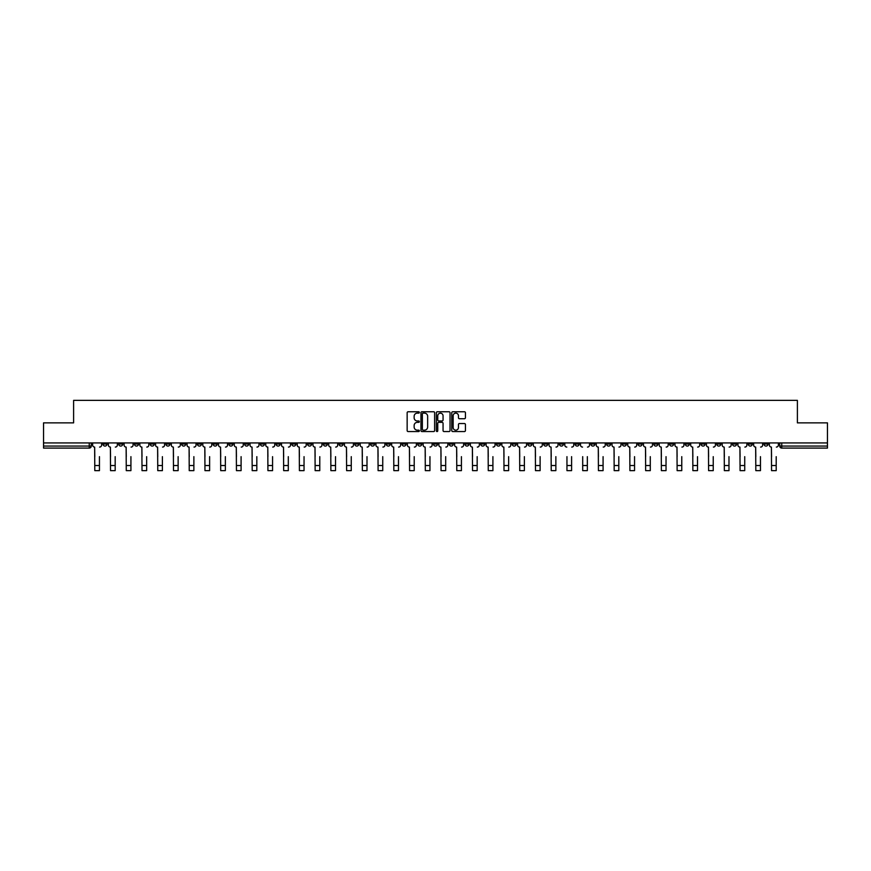 <?xml version="1.0" encoding="UTF-8"?>
<svg xmlns="http://www.w3.org/2000/svg" width="871" height="871" viewBox="0 0 871 871"><rect width="100%" height="100%" fill="white"/><g stroke="black" fill="none" stroke-linecap="round" stroke-linejoin="round"><path stroke-width="1.31" d="M419.354 412.44A0.697 0.697 0 0 0 418.668 411.754L408.14 411.754A0.991 0.991 0 0 0 407.149 412.745L407.149 430.568A0.991 0.991 0 0 0 408.14 431.559L418.668 431.559A0.697 0.697 0 0 0 419.354 430.862A0.697 0.697 0 0 0 418.668 430.165L417.307 430.165A3.168 3.168 0 0 1 414.139 426.997L414.139 425.516A3.168 3.168 0 0 1 417.307 422.348L418.668 422.348A0.697 0.697 0 0 0 419.354 421.651A0.697 0.697 0 0 0 418.668 420.965L417.307 420.965A3.168 3.168 0 0 1 414.139 417.786L414.139 416.305A3.168 3.168 0 0 1 417.307 413.137L418.668 413.137A0.697 0.697 0 0 0 419.354 412.44M622.34 442.936L622.34 444.047L626.38 444.047A2.014 2.014 0 0 1 624.365 446.072A2.014 2.014 0 0 1 622.34 444.047L622.34 442.936M527.913 442.936L527.913 444.047L531.952 444.047A2.014 2.014 0 0 1 529.927 446.072A2.014 2.014 0 0 1 527.913 444.047L527.913 442.936M512.17 442.936L512.17 444.047L516.209 444.047A2.014 2.014 0 0 1 514.195 446.072A2.014 2.014 0 0 1 512.17 444.047L512.17 442.936M417.742 442.936L417.742 444.047L421.782 444.047A2.014 2.014 0 0 1 419.757 446.072A2.014 2.014 0 0 1 417.742 444.047L417.742 442.936M402.01 442.936L402.01 444.047L406.038 444.047A2.014 2.014 0 0 1 404.024 446.072A2.014 2.014 0 0 1 402.01 444.047L402.01 442.936M386.267 442.936L386.267 444.047L390.306 444.047A2.014 2.014 0 0 1 388.281 446.072A2.014 2.014 0 0 1 386.267 444.047L386.267 442.936M354.791 442.936L354.791 444.047L358.83 444.047A2.014 2.014 0 0 1 356.805 446.072A2.014 2.014 0 0 1 354.791 444.047L354.791 442.936M323.315 444.047L323.315 442.936L323.315 444.047A2.014 2.014 0 0 0 325.329 446.072A2.014 2.014 0 0 1 323.315 444.047L327.344 444.047A2.014 2.014 0 0 1 325.329 446.072A2.014 2.014 0 0 0 327.344 444.047L327.344 442.936L327.344 444.047M307.572 444.047L307.572 442.936L307.572 444.047A2.014 2.014 0 0 0 309.597 446.072A2.014 2.014 0 0 1 307.572 444.047L311.611 444.047A2.014 2.014 0 0 1 309.597 446.072M291.839 444.047L291.839 442.936L291.839 444.047A2.014 2.014 0 0 0 293.854 446.072A2.014 2.014 0 0 1 291.839 444.047L295.868 444.047A2.014 2.014 0 0 1 293.854 446.072A2.014 2.014 0 0 0 295.868 444.047L295.868 442.936L295.868 444.047M276.096 442.936L276.096 444.047L280.135 444.047A2.014 2.014 0 0 1 278.11 446.072A2.014 2.014 0 0 1 276.096 444.047L276.096 442.936M260.364 442.936L260.364 444.047L264.392 444.047A2.014 2.014 0 0 1 262.378 446.072A2.014 2.014 0 0 1 260.364 444.047L260.364 442.936M244.62 442.936L244.62 444.047L248.66 444.047A2.014 2.014 0 0 1 246.635 446.072A2.014 2.014 0 0 1 244.62 444.047L244.62 442.936M228.877 444.047L228.877 442.936L228.877 444.047A2.014 2.014 0 0 0 230.902 446.072A2.014 2.014 0 0 1 228.877 444.047L232.916 444.047A2.014 2.014 0 0 1 230.902 446.072M197.401 444.047L197.401 442.936L197.401 444.047A2.014 2.014 0 0 0 199.426 446.072A2.014 2.014 0 0 1 197.401 444.047L201.441 444.047A2.014 2.014 0 0 1 199.426 446.072A2.014 2.014 0 0 0 201.441 444.047L201.441 442.936L201.441 444.047M181.669 444.047L181.669 442.936L181.669 444.047A2.014 2.014 0 0 0 183.683 446.072A2.014 2.014 0 0 1 181.669 444.047L185.697 444.047A2.014 2.014 0 0 1 183.683 446.072A2.014 2.014 0 0 0 185.697 444.047L185.697 442.936L185.697 444.047M165.926 444.047L165.926 442.936L165.926 444.047A2.014 2.014 0 0 0 167.94 446.072A2.014 2.014 0 0 1 165.926 444.047L169.965 444.047A2.014 2.014 0 0 1 167.94 446.072A2.014 2.014 0 0 0 169.965 444.047L169.965 442.936L169.965 444.047M150.193 444.047L150.193 442.936L150.193 444.047A2.014 2.014 0 0 0 152.207 446.072A2.014 2.014 0 0 1 150.193 444.047L154.221 444.047A2.014 2.014 0 0 1 152.207 446.072M134.45 444.047L134.45 442.936L134.45 444.047A2.014 2.014 0 0 0 136.464 446.072A2.014 2.014 0 0 1 134.45 444.047L138.489 444.047A2.014 2.014 0 0 1 136.464 446.072A2.014 2.014 0 0 0 138.489 444.047L138.489 442.936L138.489 444.047M118.706 444.047L118.706 442.936L118.706 444.047A2.014 2.014 0 0 0 120.731 446.072A2.014 2.014 0 0 1 118.706 444.047L122.746 444.047A2.014 2.014 0 0 1 120.731 446.072A2.014 2.014 0 0 0 122.746 444.047L122.746 442.936L122.746 444.047M464.439 418.733A0.991 0.991 0 0 0 465.43 417.742L465.43 412.745A0.991 0.991 0 0 0 464.439 411.754L452.757 411.754A0.991 0.991 0 0 0 451.766 412.745L451.766 430.568A0.991 0.991 0 0 0 452.757 431.559L464.439 431.559A0.991 0.991 0 0 0 465.43 430.568L465.43 424.525A0.991 0.991 0 0 0 464.439 423.535L459.442 423.535A0.991 0.991 0 0 0 458.451 424.525L458.451 427.519A2.646 2.646 0 0 1 455.805 430.165A2.646 2.646 0 0 1 453.149 427.519L453.149 415.783A2.646 2.646 0 0 1 455.805 413.137A2.646 2.646 0 0 1 458.451 415.783L458.451 417.742A0.991 0.991 0 0 0 459.442 418.733L464.439 418.733M43.55 442.936L43.55 422.86L73.61 422.86L73.61 400.366L797.39 400.366L797.39 422.86L827.45 422.86L827.45 442.936L43.55 442.936L43.55 446.072L91.27 446.072L91.27 442.936M434.629 412.745A0.991 0.991 0 0 0 433.638 411.754L421.956 411.754A0.991 0.991 0 0 0 420.965 412.745L420.965 430.568A0.991 0.991 0 0 0 421.956 431.559L433.638 431.559A0.991 0.991 0 0 0 434.629 430.568L434.629 412.745M437.362 411.754L449.044 411.754A0.991 0.991 0 0 1 450.035 412.745L450.035 430.568A0.991 0.991 0 0 1 449.044 431.559L444.036 431.559A0.991 0.991 0 0 1 443.056 430.568L443.056 423.339A0.991 0.991 0 0 0 442.065 422.348L438.744 422.348A0.991 0.991 0 0 0 437.754 423.339L437.754 430.862A0.697 0.697 0 0 1 437.057 431.559A0.697 0.697 0 0 1 436.371 430.862L436.371 412.745A0.991 0.991 0 0 1 437.362 411.754M779.73 442.936L779.73 446.072L827.45 446.072L827.45 448.086L781.744 448.086A2.014 2.014 0 0 1 779.73 446.072M827.45 442.936L827.45 446.072M91.27 446.072A2.014 2.014 0 0 1 89.256 448.086L43.55 448.086L43.55 446.072M768.026 442.936L768.026 444.047A2.014 2.014 0 0 1 766.012 446.072A2.014 2.014 0 0 1 763.987 444.047L768.026 444.047M763.987 442.936L763.987 444.047M752.294 442.936L752.294 444.047A2.014 2.014 0 0 1 750.269 446.072A2.014 2.014 0 0 1 748.254 444.047A2.014 2.014 0 0 0 750.269 446.072A2.014 2.014 0 0 0 752.294 444.047L748.254 444.047L748.254 442.936M736.55 442.936L736.55 444.047A2.014 2.014 0 0 1 734.536 446.072A2.014 2.014 0 0 1 732.511 444.047L736.55 444.047M732.511 442.936L732.511 444.047M720.807 442.936L720.807 444.047A2.014 2.014 0 0 1 718.793 446.072A2.014 2.014 0 0 1 716.779 444.047L720.807 444.047M716.779 442.936L716.779 444.047M705.075 444.047L705.075 442.936L705.075 444.047A2.014 2.014 0 0 1 703.06 446.072A2.014 2.014 0 0 1 701.035 444.047L705.075 444.047A2.014 2.014 0 0 1 703.06 446.072M701.035 442.936L701.035 444.047M689.331 442.936L689.331 444.047A2.014 2.014 0 0 1 687.317 446.072A2.014 2.014 0 0 1 685.303 444.047A2.014 2.014 0 0 0 687.317 446.072M685.303 442.936L685.303 444.047L689.331 444.047M673.599 442.936L673.599 444.047A2.014 2.014 0 0 1 671.574 446.072A2.014 2.014 0 0 1 669.559 444.047L673.599 444.047A2.014 2.014 0 0 1 671.574 446.072M669.559 442.936L669.559 444.047M657.855 442.936L657.855 444.047A2.014 2.014 0 0 1 655.841 446.072A2.014 2.014 0 0 1 653.827 444.047A2.014 2.014 0 0 0 655.841 446.072M653.827 442.936L653.827 444.047L657.855 444.047M642.123 442.936L642.123 444.047A2.014 2.014 0 0 1 640.098 446.072A2.014 2.014 0 0 1 638.084 444.047L642.123 444.047M638.084 442.936L638.084 444.047M626.38 442.936L626.38 444.047A2.014 2.014 0 0 1 624.365 446.072M610.636 442.936L610.636 444.047A2.014 2.014 0 0 1 608.622 446.072A2.014 2.014 0 0 1 606.608 444.047L610.636 444.047M606.608 442.936L606.608 444.047M594.904 442.936L594.904 444.047A2.014 2.014 0 0 1 592.89 446.072A2.014 2.014 0 0 1 590.865 444.047L594.904 444.047M590.865 442.936L590.865 444.047M579.161 442.936L579.161 444.047A2.014 2.014 0 0 1 577.146 446.072A2.014 2.014 0 0 1 575.132 444.047A2.014 2.014 0 0 0 577.146 446.072M575.132 442.936L575.132 444.047L579.161 444.047M563.428 442.936L563.428 444.047A2.014 2.014 0 0 1 561.403 446.072A2.014 2.014 0 0 1 559.389 444.047L563.428 444.047M559.389 442.936L559.389 444.047M547.685 442.936L547.685 444.047A2.014 2.014 0 0 1 545.671 446.072A2.014 2.014 0 0 1 543.656 444.047L547.685 444.047M543.656 442.936L543.656 444.047M531.952 442.936L531.952 444.047M516.209 442.936L516.209 444.047L516.209 442.936M500.477 442.936L500.477 444.047A2.014 2.014 0 0 1 498.452 446.072A2.014 2.014 0 0 1 496.437 444.047L500.477 444.047M496.437 442.936L496.437 444.047M484.733 442.936L484.733 444.047A2.014 2.014 0 0 1 482.719 446.072A2.014 2.014 0 0 1 480.694 444.047L484.733 444.047M480.694 442.936L480.694 444.047M468.99 442.936L468.99 444.047A2.014 2.014 0 0 1 466.976 446.072A2.014 2.014 0 0 1 464.962 444.047L468.99 444.047M464.962 442.936L464.962 444.047M453.258 442.936L453.258 444.047A2.014 2.014 0 0 1 451.243 446.072A2.014 2.014 0 0 1 449.218 444.047L453.258 444.047M449.218 442.936L449.218 444.047M437.514 442.936L437.514 444.047A2.014 2.014 0 0 1 435.5 446.072A2.014 2.014 0 0 1 433.486 444.047L437.514 444.047M433.486 442.936L433.486 444.047M421.782 442.936L421.782 444.047A2.014 2.014 0 0 1 419.757 446.072M406.038 442.936L406.038 444.047M390.306 444.047L390.306 442.936L390.306 444.047A2.014 2.014 0 0 1 388.281 446.072M374.563 442.936L374.563 444.047A2.014 2.014 0 0 1 372.548 446.072A2.014 2.014 0 0 1 370.523 444.047A2.014 2.014 0 0 0 372.548 446.072A2.014 2.014 0 0 0 374.563 444.047L370.523 444.047L370.523 442.936M358.83 444.047L358.83 442.936L358.83 444.047A2.014 2.014 0 0 1 356.805 446.072M343.087 442.936L343.087 444.047A2.014 2.014 0 0 1 341.073 446.072A2.014 2.014 0 0 1 339.048 444.047A2.014 2.014 0 0 0 341.073 446.072M339.048 442.936L339.048 444.047L343.087 444.047M311.611 442.936L311.611 444.047L311.611 442.936M280.135 444.047L280.135 442.936L280.135 444.047A2.014 2.014 0 0 1 278.11 446.072M264.392 444.047L264.392 442.936L264.392 444.047A2.014 2.014 0 0 1 262.378 446.072M248.66 444.047L248.66 442.936L248.66 444.047A2.014 2.014 0 0 1 246.635 446.072M232.916 442.936L232.916 444.047L232.916 442.936M217.173 444.047L217.173 442.936L217.173 444.047A2.014 2.014 0 0 1 215.159 446.072A2.014 2.014 0 0 1 213.145 444.047L217.173 444.047A2.014 2.014 0 0 1 215.159 446.072M213.145 442.936L213.145 444.047M154.221 442.936L154.221 444.047L154.221 442.936M107.013 442.936L107.013 444.047A2.014 2.014 0 0 1 104.988 446.072A2.014 2.014 0 0 1 102.974 444.047A2.014 2.014 0 0 0 104.988 446.072A2.014 2.014 0 0 0 107.013 444.047L107.013 442.936M102.974 442.936L102.974 444.047L107.013 444.047M423.045 413.137A0.697 0.697 0 0 0 422.359 413.834L422.359 429.479A0.697 0.697 0 0 0 423.045 430.165L424.482 430.165A3.168 3.168 0 0 0 427.65 426.997L427.65 416.305A3.168 3.168 0 0 0 424.482 413.137L423.045 413.137M443.056 415.837A2.646 2.646 0 0 0 440.399 413.192A2.646 2.646 0 0 0 437.754 415.837L437.754 419.974A0.991 0.991 0 0 0 438.744 420.965L442.065 420.965A0.991 0.991 0 0 0 443.056 419.974L443.056 415.837M92.631 445.059L92.631 442.936L92.631 445.059A2.014 2.014 0 0 0 94.645 447.073L94.797 456.665M94.645 447.073L94.797 470.634L99.446 470.634L99.446 456.665M101.613 445.059L101.613 442.936L101.613 445.059A2.014 2.014 0 0 1 99.588 447.073M99.446 470.634L94.797 470.634M108.374 445.059L108.374 442.936L108.374 445.059A2.014 2.014 0 0 0 110.388 447.073L110.541 456.665M110.388 447.073L110.541 470.634L115.179 470.634L115.179 456.665M117.345 445.059L117.345 442.936L117.345 445.059A2.014 2.014 0 0 1 115.331 447.073M124.107 445.059L124.107 442.936L124.107 445.059A2.014 2.014 0 0 0 126.132 447.073L126.273 456.665M126.132 447.073L126.273 470.634L130.922 470.634L130.922 456.665M133.089 445.059L133.089 442.936L133.089 445.059A2.014 2.014 0 0 1 131.075 447.073M115.179 470.634L110.541 470.634M130.922 470.634L126.273 470.634M139.85 445.059L139.85 442.936L139.85 445.059A2.014 2.014 0 0 0 141.864 447.073L142.017 456.665M141.864 447.073L142.017 470.634L146.655 470.634L146.655 456.665M148.821 445.059L148.821 442.936L148.821 445.059A2.014 2.014 0 0 1 146.807 447.073M155.582 445.059L155.582 442.936L155.582 445.059A2.014 2.014 0 0 0 157.607 447.073L157.76 456.665M157.607 447.073L157.76 470.634L162.398 470.634L162.398 456.665M164.565 445.059L164.565 442.936L164.565 445.059A2.014 2.014 0 0 1 162.55 447.073M171.326 445.059L171.326 442.936L171.326 445.059A2.014 2.014 0 0 0 173.34 447.073L173.492 456.665M173.34 447.073L173.492 470.634L178.13 470.634L178.13 456.665M180.308 445.059L180.308 442.936L180.308 445.059A2.014 2.014 0 0 1 178.283 447.073M146.655 470.634L142.017 470.634M162.398 470.634L157.76 470.634M178.13 470.634L173.492 470.634M187.058 445.059L187.058 442.936L187.058 445.059A2.014 2.014 0 0 0 189.083 447.073L189.236 456.665M189.083 447.073L189.236 470.634L193.874 470.634L193.874 456.665M196.04 445.059L196.04 442.936L196.04 445.059A2.014 2.014 0 0 1 194.026 447.073M193.874 470.634L189.236 470.634M202.801 445.059L202.801 442.936L202.801 445.059A2.014 2.014 0 0 0 204.816 447.073L204.968 456.665M204.816 447.073L204.968 470.634L209.617 470.634L209.617 456.665M211.784 445.059L211.784 442.936L211.784 445.059A2.014 2.014 0 0 1 209.759 447.073M209.617 470.634L204.968 470.634M218.545 445.059L218.545 442.936L218.545 445.059A2.014 2.014 0 0 0 220.559 447.073L220.711 456.665M220.559 447.073L220.711 470.634L225.349 470.634L225.349 456.665M227.516 445.059L227.516 442.936L227.516 445.059A2.014 2.014 0 0 1 225.502 447.073M225.349 470.634L220.711 470.634M234.277 445.059L234.277 442.936L234.277 445.059A2.014 2.014 0 0 0 236.291 447.073L236.444 456.665M236.291 447.073L236.444 470.634L241.093 470.634L241.093 456.665M243.259 445.059L243.259 442.936L243.259 445.059A2.014 2.014 0 0 1 241.245 447.073M241.093 470.634L236.444 470.634M250.021 445.059L250.021 442.936L250.021 445.059A2.014 2.014 0 0 0 252.035 447.073L252.187 456.665M252.035 447.073L252.187 470.634L256.825 470.634L256.825 456.665M258.992 445.059L258.992 442.936L258.992 445.059A2.014 2.014 0 0 1 256.978 447.073M256.825 470.634L252.187 470.634M265.753 445.059L265.753 442.936L265.753 445.059A2.014 2.014 0 0 0 267.778 447.073L267.92 456.665M267.778 447.073L267.92 470.634L272.569 470.634L272.569 456.665M274.735 445.059L274.735 442.936L274.735 445.059A2.014 2.014 0 0 1 272.721 447.073M272.569 470.634L267.92 470.634M281.496 445.059L281.496 442.936L281.496 445.059A2.014 2.014 0 0 0 283.51 447.073L283.663 456.665M283.51 447.073L283.663 470.634L288.301 470.634L288.301 456.665M290.479 445.059L290.479 442.936L290.479 445.059A2.014 2.014 0 0 1 288.453 447.073M288.301 470.634L283.663 470.634M297.229 445.059L297.229 442.936L297.229 445.059A2.014 2.014 0 0 0 299.254 447.073L299.406 456.665M299.254 447.073L299.406 470.634L304.044 470.634L304.044 456.665M306.211 445.059L306.211 442.936L306.211 445.059A2.014 2.014 0 0 1 304.197 447.073M304.044 470.634L299.406 470.634M312.972 445.059L312.972 442.936L312.972 445.059A2.014 2.014 0 0 0 314.986 447.073L315.139 456.665M314.986 447.073L315.139 470.634L319.777 470.634L319.777 456.665M321.954 445.059L321.954 442.936L321.954 445.059A2.014 2.014 0 0 1 319.929 447.073M319.777 470.634L315.139 470.634M328.715 445.059L328.715 442.936L328.715 445.059A2.014 2.014 0 0 0 330.73 447.073L330.882 456.665M330.73 447.073L330.882 470.634L335.52 470.634L335.52 456.665M337.687 445.059L337.687 442.936L337.687 445.059A2.014 2.014 0 0 1 335.673 447.073M335.52 470.634L330.882 470.634M344.448 445.059L344.448 442.936L344.448 445.059A2.014 2.014 0 0 0 346.462 447.073L346.614 456.665M346.462 447.073L346.614 470.634L351.263 470.634L351.263 456.665M353.43 445.059L353.43 442.936L353.43 445.059A2.014 2.014 0 0 1 351.405 447.073M351.263 470.634L346.614 470.634M360.191 445.059L360.191 442.936L360.191 445.059A2.014 2.014 0 0 0 362.205 447.073L362.358 456.665M362.205 447.073L362.358 470.634L366.996 470.634L366.996 456.665M369.162 445.059L369.162 442.936L369.162 445.059A2.014 2.014 0 0 1 367.148 447.073M366.996 470.634L362.358 470.634M375.924 445.059L375.924 442.936L375.924 445.059A2.014 2.014 0 0 0 377.949 447.073L378.09 456.665M377.949 447.073L378.09 470.634L382.739 470.634L382.739 456.665M384.906 445.059L384.906 442.936L384.906 445.059A2.014 2.014 0 0 1 382.892 447.073M382.739 470.634L378.09 470.634M391.667 445.059L391.667 442.936L391.667 445.059A2.014 2.014 0 0 0 393.681 447.073L393.834 456.665M393.681 447.073L393.834 470.634L398.472 470.634L398.472 456.665M400.638 445.059L400.638 442.936L400.638 445.059A2.014 2.014 0 0 1 398.624 447.073M398.472 470.634L393.834 470.634M407.399 445.059L407.399 442.936L407.399 445.059A2.014 2.014 0 0 0 409.424 447.073L409.577 456.665M409.424 447.073L409.577 470.634L414.215 470.634L414.215 456.665M416.382 445.059L416.382 442.936L416.382 445.059A2.014 2.014 0 0 1 414.367 447.073M414.215 470.634L409.577 470.634M423.143 445.059L423.143 442.936L423.143 445.059A2.014 2.014 0 0 0 425.157 447.073L425.309 456.665M425.157 447.073L425.309 470.634L429.947 470.634L429.947 456.665M432.125 445.059L432.125 442.936L432.125 445.059A2.014 2.014 0 0 1 430.1 447.073M429.947 470.634L425.309 470.634M438.875 445.059L438.875 442.936L438.875 445.059A2.014 2.014 0 0 0 440.9 447.073L441.053 456.665M440.9 447.073L441.053 470.634L445.691 470.634L445.691 456.665M447.857 445.059L447.857 442.936L447.857 445.059A2.014 2.014 0 0 1 445.843 447.073M445.691 470.634L441.053 470.634M454.618 445.059L454.618 442.936L454.618 445.059A2.014 2.014 0 0 0 456.633 447.073L456.785 456.665M456.633 447.073L456.785 470.634L461.423 470.634L461.423 456.665M463.601 445.059L463.601 442.936L463.601 445.059A2.014 2.014 0 0 1 461.576 447.073M461.423 470.634L456.785 470.634M470.362 445.059L470.362 442.936L470.362 445.059A2.014 2.014 0 0 0 472.376 447.073L472.528 456.665M472.376 447.073L472.528 470.634L477.166 470.634L477.166 456.665M479.333 445.059L479.333 442.936L479.333 445.059A2.014 2.014 0 0 1 477.319 447.073M477.166 470.634L472.528 470.634M486.094 445.059L486.094 442.936L486.094 445.059A2.014 2.014 0 0 0 488.108 447.073L488.261 456.665M488.108 447.073L488.261 470.634L492.91 470.634L492.91 456.665M495.076 445.059L495.076 442.936L495.076 445.059A2.014 2.014 0 0 1 493.051 447.073M492.91 470.634L488.261 470.634M501.838 445.059L501.838 442.936L501.838 445.059A2.014 2.014 0 0 0 503.852 447.073L504.004 456.665M503.852 447.073L504.004 470.634L508.642 470.634L508.642 456.665M510.809 445.059L510.809 442.936L510.809 445.059A2.014 2.014 0 0 1 508.795 447.073M508.642 470.634L504.004 470.634M517.57 445.059L517.57 442.936L517.57 445.059A2.014 2.014 0 0 0 519.595 447.073L519.737 456.665M519.595 447.073L519.737 470.634L524.386 470.634L524.386 456.665M526.552 445.059L526.552 442.936L526.552 445.059A2.014 2.014 0 0 1 524.538 447.073M524.386 470.634L519.737 470.634M533.313 445.059L533.313 442.936L533.313 445.059A2.014 2.014 0 0 0 535.327 447.073L535.48 456.665M535.327 447.073L535.48 470.634L540.118 470.634L540.118 456.665M542.285 445.059L542.285 442.936L542.285 445.059A2.014 2.014 0 0 1 540.27 447.073M540.118 470.634L535.48 470.634M549.046 445.059L549.046 442.936L549.046 445.059A2.014 2.014 0 0 0 551.071 447.073L551.223 456.665M551.071 447.073L551.223 470.634L555.861 470.634L555.861 456.665M558.028 445.059L558.028 442.936L558.028 445.059A2.014 2.014 0 0 1 556.014 447.073M555.861 470.634L551.223 470.634M566.956 470.634L571.594 470.634L566.956 470.634L566.956 456.665M566.803 447.073L566.803 447.073A2.014 2.014 0 0 1 564.789 445.059L564.789 442.936L564.789 445.059M571.594 456.665L571.594 470.634M571.746 447.073A2.014 2.014 0 0 0 573.771 445.059L573.771 442.936L573.771 445.059M582.699 470.634L587.337 470.634L582.699 470.634L582.699 456.665M582.547 447.073L582.547 447.073A2.014 2.014 0 0 1 580.522 445.059L580.522 442.936L580.522 445.059M587.337 456.665L587.337 470.634M587.49 447.073A2.014 2.014 0 0 0 589.504 445.059L589.504 442.936L589.504 445.059M596.265 445.059L596.265 442.936L596.265 445.059A2.014 2.014 0 0 0 598.279 447.073L598.431 456.665M598.279 447.073L598.431 470.634L603.08 470.634L603.08 456.665M605.247 445.059L605.247 442.936L605.247 445.059A2.014 2.014 0 0 1 603.222 447.073M603.08 470.634L598.431 470.634M612.008 445.059L612.008 442.936L612.008 445.059A2.014 2.014 0 0 0 614.022 447.073L614.175 456.665M614.022 447.073L614.175 470.634L618.813 470.634L618.813 456.665M620.979 445.059L620.979 442.936L620.979 445.059A2.014 2.014 0 0 1 618.965 447.073M618.813 470.634L614.175 470.634M627.741 445.059L627.741 442.936L627.741 445.059A2.014 2.014 0 0 0 629.755 447.073L629.907 456.665M629.755 447.073L629.907 470.634L634.556 470.634L634.556 456.665M636.723 445.059L636.723 442.936L636.723 445.059A2.014 2.014 0 0 1 634.709 447.073M634.556 470.634L629.907 470.634M643.484 445.059L643.484 442.936L643.484 445.059A2.014 2.014 0 0 0 645.498 447.073L645.651 456.665M645.498 447.073L645.651 470.634L650.289 470.634L650.289 456.665M652.455 445.059L652.455 442.936L652.455 445.059A2.014 2.014 0 0 1 650.441 447.073M650.289 470.634L645.651 470.634M659.216 445.059L659.216 442.936L659.216 445.059A2.014 2.014 0 0 0 661.241 447.073L661.383 456.665M661.241 447.073L661.383 470.634L666.032 470.634L666.032 456.665M668.199 445.059L668.199 442.936L668.199 445.059A2.014 2.014 0 0 1 666.184 447.073M674.96 445.059L674.96 442.936L674.96 445.059A2.014 2.014 0 0 0 676.974 447.073L677.126 456.665M676.974 447.073L677.126 470.634L681.764 470.634L681.764 456.665M683.942 445.059L683.942 442.936L683.942 445.059A2.014 2.014 0 0 1 681.917 447.073M690.692 445.059L690.692 442.936L690.692 445.059A2.014 2.014 0 0 0 692.717 447.073L692.87 456.665M692.717 447.073L692.87 470.634L697.508 470.634L697.508 456.665M699.674 445.059L699.674 442.936L699.674 445.059A2.014 2.014 0 0 1 697.66 447.073M706.435 445.059L706.435 442.936L706.435 445.059A2.014 2.014 0 0 0 708.45 447.073L708.602 456.665M708.45 447.073L708.602 470.634L713.24 470.634L713.24 456.665M715.418 445.059L715.418 442.936L715.418 445.059A2.014 2.014 0 0 1 713.393 447.073M722.179 445.059L722.179 442.936L722.179 445.059A2.014 2.014 0 0 0 724.193 447.073L724.345 456.665M724.193 447.073L724.345 470.634L728.983 470.634L728.983 456.665M731.15 445.059L731.15 442.936L731.15 445.059A2.014 2.014 0 0 1 729.136 447.073M666.032 470.634L661.383 470.634M681.764 470.634L677.126 470.634M697.508 470.634L692.87 470.634M713.24 470.634L708.602 470.634M728.983 470.634L724.345 470.634M737.911 445.059L737.911 442.936L737.911 445.059A2.014 2.014 0 0 0 739.925 447.073L740.078 456.665M739.925 447.073L740.078 470.634L744.727 470.634L744.727 456.665M746.893 445.059L746.893 442.936L746.893 445.059A2.014 2.014 0 0 1 744.868 447.073M744.727 470.634L740.078 470.634M753.655 445.059L753.655 442.936L753.655 445.059A2.014 2.014 0 0 0 755.669 447.073L755.821 456.665M755.669 447.073L755.821 470.634L760.459 470.634L760.459 456.665M762.626 445.059L762.626 442.936L762.626 445.059A2.014 2.014 0 0 1 760.612 447.073M760.459 470.634L755.821 470.634M769.387 445.059L769.387 442.936L769.387 445.059A2.014 2.014 0 0 0 771.412 447.073L771.554 456.665M771.412 447.073L771.554 470.634L776.203 470.634L776.203 456.665M778.369 445.059L778.369 442.936L778.369 445.059A2.014 2.014 0 0 1 776.355 447.073M776.203 470.634L771.554 470.634M89.256 442.936L89.256 448.086M781.744 442.936L781.744 448.086M99.446 465.539L94.797 465.539M115.179 465.539L110.541 465.539M130.922 465.539L126.273 465.539M146.655 465.539L142.017 465.539M162.398 465.539L157.76 465.539M178.13 465.539L173.492 465.539M193.874 465.539L189.236 465.539M209.617 465.539L204.968 465.539M225.349 465.539L220.711 465.539M241.093 465.539L236.444 465.539M256.825 465.539L252.187 465.539M272.569 465.539L267.92 465.539M288.301 465.539L283.663 465.539M304.044 465.539L299.406 465.539M319.777 465.539L315.139 465.539M335.52 465.539L330.882 465.539M351.263 465.539L346.614 465.539M366.996 465.539L362.358 465.539M382.739 465.539L378.09 465.539M398.472 465.539L393.834 465.539M414.215 465.539L409.577 465.539M429.947 465.539L425.309 465.539M445.691 465.539L441.053 465.539M461.423 465.539L456.785 465.539M477.166 465.539L472.528 465.539M492.91 465.539L488.261 465.539M508.642 465.539L504.004 465.539M524.386 465.539L519.737 465.539M540.118 465.539L535.48 465.539M555.861 465.539L551.223 465.539M571.594 465.539L566.956 465.539M587.337 465.539L582.699 465.539M603.08 465.539L598.431 465.539M618.813 465.539L614.175 465.539M634.556 465.539L629.907 465.539M650.289 465.539L645.651 465.539M666.032 465.539L661.383 465.539M681.764 465.539L677.126 465.539M697.508 465.539L692.87 465.539M713.24 465.539L708.602 465.539M728.983 465.539L724.345 465.539M744.727 465.539L740.078 465.539M760.459 465.539L755.821 465.539M776.203 465.539L771.554 465.539"/></g></svg>
